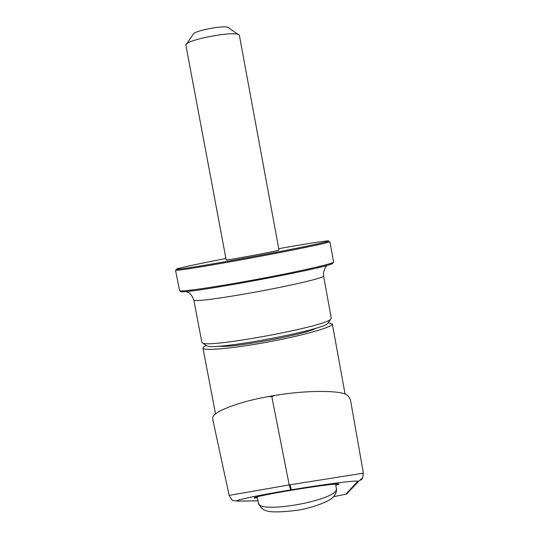 <?xml version="1.0" encoding="UTF-8"?>
<svg xmlns="http://www.w3.org/2000/svg" width="539" height="539" viewBox="0 0 539 539"><rect width="100%" height="100%" fill="white"/><g stroke="black" fill="none" stroke-linecap="round" stroke-linejoin="round"><path stroke-width="0.81" d="M180.464 291.37L180.686 291.525C181.798 295.042 330.683 267.445 332.583 263.369L332.859 262.978M239.437 35.608L239.215 35.15C236.789 30.171 185.578 39.664 185.861 45.04L226.171 259.872C224.211 260.943 278.239 250.972 278.939 250.13L279 250.069M278.744 248.674C307.756 243.54 324.397 240.933 328.662 240.839L328.844 240.967C328.608 241.883 290.972 249.665 247.913 257.588C204.833 265.532 172.231 270.686 176.536 269.035L177.183 268.806C183.24 267.048 199.484 263.605 225.908 258.477M175.519 270.261C174.185 271.393 208.546 265.882 251.08 258.006C293.614 250.136 329.632 242.624 329.895 241.694L333.594 261.961M175.532 270.329L179.635 290.804C181.987 291.889 216.045 286.95 256.146 279.512C296.248 272.087 330.616 264.346 333.311 262.325L333.601 261.988M193.858 300.257L201.856 342.225L202.401 342.892C207.165 348.524 326.654 326.378 330.805 319.095L331.269 318.185M238.521 34.671L228.671 27.887C226.825 24.464 193.103 30.71 193.11 34.476L186.507 44.097M206.242 345.472L206.585 345.701C211.389 351.172 323.784 330.34 327.934 323.211L330.805 319.095M328.366 322.618L332.307 324.141C332.091 327.321 302.103 335.777 266.798 342.238C231.487 348.74 202.361 351.145 202.94 347.904L203.526 346.981L206.154 345.411M219.346 346.119C230.476 348.551 306.913 334.295 316.366 328.029M346.617 494.041L333.58 496.688L346.617 494.041L358.853 481.125L357.613 481.448L345.708 494.276M362.734 477.608L358.853 481.125C360.894 478.942 362.451 481.879 363.38 473.161L290.036 484.79L229.142 495.381C233.832 503.379 232.316 499.714 238.662 501.135L238.952 501.095C229.365 501.425 253.984 495.974 290.696 489.897L289.207 484.932L271.804 396.637L268.759 396.522C239.067 401.629 212.918 411.783 212.737 417.57L212.912 420.13L229.142 495.361M237.005 501.122L257.986 500.846M363.38 473.161L350.774 401.636C350.242 398.436 348.76 396.084 346.314 394.588C338.418 390.121 304.279 390.344 274.62 395.505L271.804 396.637M268.759 396.522L274.62 395.505M323.609 276.049L323.582 276.197C323.124 277.996 292.798 285.198 257.379 291.72C221.953 298.262 192.989 301.995 193.831 300.129C190.462 291.175 187.336 292.893 186.689 291.653L191.877 290.865M257.211 496.749L258.356 502.813C257.143 514.698 337.993 500.259 336.43 488.846L336.39 488.206M290.696 489.897L291.356 489.789C327.786 483.752 360.254 479.75 357.613 481.448M257.979 500.805L238.952 501.095M335.831 485.161C347.938 482.223 323.11 484.959 292.003 490.153C264.063 494.755 246.336 498.797 257.426 497.874M337.555 483.955L338.297 484.035C337.805 483.395 315.766 486.185 292.003 490.153L292.003 490.153C269.244 493.865 252.865 497.477 254.516 497.652L255.331 497.268M290.036 484.79L291.356 489.789M317.33 267.843L326.836 265.68C325.812 266.421 324.714 268.671 323.541 272.438L323.609 276.076L331.283 318.239M239.417 35.527L279 250.083M332.583 263.369L333.311 262.325M180.686 291.525L179.635 290.804M206.585 345.701L202.401 342.892M258.41 503.096C262.156 511.329 266.387 513.95 297.508 510.278C313.287 507.711 328.999 501.324 332.334 497.881C334.901 495.543 336.302 492.969 336.538 490.153L335.629 484.049M345.081 394.097L332.32 323.926M215.526 413.972L202.933 347.911"/></g></svg>
